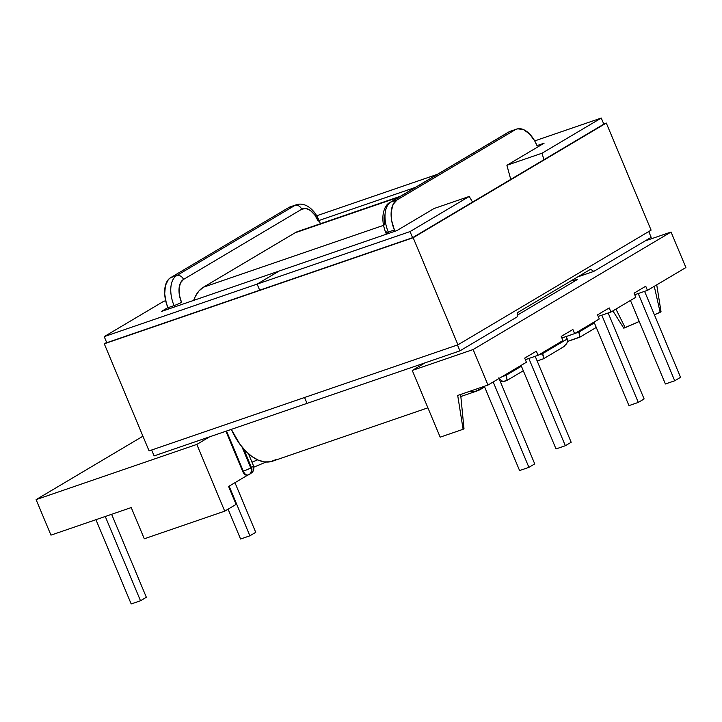 <?xml version="1.0" encoding="UTF-8"?>
<svg xmlns="http://www.w3.org/2000/svg" width="722" height="722" viewBox="0 0 722 722"><rect width="100%" height="100%" fill="white"/><g stroke="black" fill="none" stroke-linecap="round" stroke-linejoin="round"><path stroke-width="1.08" d="M317.987 220.562A5.857 0.56 157.3 0 1 319.052 220.463A5.857 0.56 157.3 0 1 318.24 221.149L314.747 214.912L310.379 210.454L305.785 208.468L301.688 209.254L183.505 279.423L180.509 282.853L179.083 288.412L179.426 295.253L181.511 302.328A5.857 0.56 157.3 0 1 174.056 305.605L174.607 306.94L174.056 305.605A24.81 13.917 -109 0 1 176.664 275.614L294.847 205.454L290.262 206.844M248.44 453.723L253.476 465.771C254.83 470.401 251.788 472.874 251.87 472.648L249.839 474.101A5.857 4.819 -120.7 0 0 251.437 467.486L250.76 467.883L242.032 447.026L250.76 467.883L251.437 467.486L243.684 448.958L251.437 467.486A14.648 1.408 -22.7 0 0 253.476 465.771A14.648 1.408 157.3 0 1 251.437 467.486A5.857 4.819 59.3 0 1 249.893 474.074M384.483 224.831L384.131 217.99L384.636 214.994M574.604 333.618L561.869 337.986L574.604 333.618L599.278 318.971L574.604 333.618L572.88 329.494L574.604 333.618M562.943 340.54L538.08 355.305L525.345 359.673L538.08 355.305L562.943 340.54L561.211 336.416L572.88 329.494L561.211 336.416L562.943 340.54M526.419 362.227L487.982 385.052L457.703 395.448L463.109 429.283L440.176 437.162L412.262 370.44L473.127 349.538L671.045 232.024L645.08 240.94L671.045 232.024L473.127 349.538L487.982 385.052L457.703 395.448L463.109 429.283L440.176 437.162L412.262 370.44L473.127 349.538L487.982 385.052L526.419 362.227L524.686 358.103L536.356 351.181L538.08 355.305L536.356 351.181L524.686 358.103L526.419 362.227M131.233 507.566L50.955 535.137L36.1 499.624L196.808 444.427L209.579 436.846L196.808 444.427L224.722 511.158L144.292 538.783L131.233 507.566L50.955 535.137L36.1 499.624L142.929 436.196L36.1 499.624L196.808 444.427L224.722 511.158L144.292 538.783L131.233 507.566M394.402 229.93L394.961 231.266L394.402 229.93A24.81 13.917 -109 0 1 397.01 199.94L393.093 204.434L391.216 211.708L391.676 220.67L394.402 229.93L388.283 232.033L394.402 229.93M386.414 234.199L385.747 232.592A5.857 0.56 -22.7 0 0 388.283 232.033A24.81 13.917 -109 0 1 390.9 202.043L397.01 199.94L390.9 202.043L509.073 131.873L515.192 129.77L397.01 199.94L515.192 129.77A24.81 13.917 -109 0 1 516.663 129.094A24.81 13.917 -109 0 1 536.861 145.348L534.776 141.043L529.524 133.904L523.549 129.608L517.746 128.805L509.073 131.873L390.9 202.043A24.81 13.917 71 0 0 388.283 232.033L388.842 233.359L388.283 232.033A5.857 0.56 157.3 0 1 385.747 232.592A5.857 0.56 157.3 0 1 386.568 231.906M505.725 374.519L506.059 375.323L502.025 376.713L506.059 375.323L505.725 374.519M542.249 352.832L542.583 353.636L538.549 355.025L542.583 353.636L542.249 352.832M577.528 279.432L517.484 315.081L577.528 279.432L570.858 280.975L577.528 279.432M425.032 362.85L412.262 370.44L425.032 362.85M168.497 309.034L166.313 303.123L164.688 293.836L165.41 285.56L168.361 279.558L170.554 277.717L288.728 207.548L170.554 277.717L176.664 275.614L170.554 277.717A24.81 13.917 71 0 0 167.937 307.707L174.056 305.605A5.857 0.56 -22.7 0 0 181.511 302.328A18.943 10.631 -109 0 1 183.505 279.423A5.857 4.819 -120.7 0 0 176.664 275.614A24.81 13.917 71 0 0 174.056 305.605L167.937 307.707L168.497 309.034M599.278 318.971L597.545 314.846L609.215 307.915L610.938 312.039L635.802 297.283L634.069 293.159L645.739 286.228L647.463 290.361L685.9 267.537L671.045 232.024L685.9 267.537L647.463 290.361L634.728 294.729L647.463 290.361L645.739 286.228L634.069 293.159L635.802 297.283L610.938 312.039L598.204 316.416L610.938 312.039L609.215 307.915L597.545 314.846L599.278 318.971M464.002 428.76L463.109 429.283L464.002 428.76L460.636 394.438L464.002 428.76M236.103 504.398L224.722 511.158L236.103 504.398L228.594 486.466L236.103 504.398M249.839 474.101L247.465 475.211A5.857 3.285 71 0 1 242.7 471.376L243.305 471.168A5.857 0.56 -22.7 0 0 250.76 467.883A5.857 0.56 157.3 0 1 243.305 471.168A5.857 3.285 71 0 0 248.079 475.004A5.857 3.285 71 0 0 248.431 474.841A5.857 4.819 -120.7 0 0 249.171 474.498A5.857 4.819 -120.7 0 0 250.76 467.883A5.857 4.819 59.3 0 1 249.171 474.498A5.857 4.819 59.3 0 1 248.431 474.841A5.857 3.285 -109 0 1 248.079 475.004A5.857 3.285 -109 0 1 243.305 471.168L226.518 431.034L243.305 471.168L242.7 471.376L225.905 431.242L242.7 471.376L245.128 474.679L247.817 475.049M247.646 475.148L228.594 486.466L247.646 475.148M257.61 459.842L251.978 462.188L257.61 459.842M506.79 377.371L506.059 375.323L521.41 366.216L506.059 375.323L507.079 380.214L503.595 381.415L505.409 380.99M543.115 358.897L537.15 360.937M543.377 358.834L563.268 347.02L566.662 343.762L567.546 341.298L566.21 336.497L567.248 338.997L542.583 353.636L543.603 358.536M95.936 519.696L131.187 603.953L95.936 519.696M146.349 597.284L111.63 514.299L146.349 597.284L140.51 600.749L105.268 516.492L140.51 600.749L131.187 603.953L140.51 600.749L146.349 597.284M484.336 386.297L519.587 470.563L484.336 386.297M534.74 463.894L499.019 378.499L534.74 463.894L528.91 467.36L493.189 381.956L528.91 467.36L519.587 470.563L528.91 467.36L534.74 463.894M521.067 365.404L556.012 448.931L521.067 365.404M571.174 442.27L535.21 356.289L571.174 442.27L565.344 445.727L528.838 358.473L565.344 445.727L556.012 448.931L565.344 445.727L571.174 442.27M567.537 341.362L567.248 338.997L542.583 353.636L543.314 355.693M506.591 380.575L507.151 379.095M498.875 377.796L501.718 380.954L498.875 377.796M500.472 381.956L504.236 381.369L501.718 380.954M385.747 232.592C379.249 216.022 385.052 204.236 390.16 202.386A5.857 4.819 59.3 0 1 390.9 202.043A5.857 4.819 -120.7 0 0 390.106 202.422M508.279 132.252A5.857 4.819 59.3 0 1 509.073 131.873A5.857 4.819 -120.7 0 0 508.333 132.216L510.544 131.196A24.81 13.917 71 0 0 509.073 131.873A24.81 13.917 -109 0 1 510.68 131.151M176.664 275.614A5.857 4.819 59.3 0 1 183.505 279.423L301.688 209.254A5.857 4.819 -120.7 0 0 294.847 205.454L176.664 275.614M579.649 334.115L578.918 332.066L594.359 322.896L578.918 332.066L574.874 333.456L578.918 332.066L578.575 331.254L579.937 336.957L567.528 341.416M661.036 311.769L656.731 284.856L661.036 311.769L654.412 314.819L660.143 312.301L654.267 286.318L660.143 312.301L661.036 311.769M639.25 321.489L623.754 328.158L625.171 327.671L615.92 309.088L625.171 327.671L639.25 321.489M612.888 310.884L623.754 328.158L612.888 310.884M228.08 509.163L240.57 539.009L228.08 509.163M229.127 486.15L249.893 535.805L240.57 539.009L249.893 535.805L229.127 486.15M234.957 482.684L255.732 532.34L249.893 535.805L255.732 532.34L234.957 482.684M630.45 300.46L665.395 383.987L630.45 300.46M638.221 293.529L674.718 380.783L665.395 383.987L674.718 380.783L638.221 293.529M644.593 291.345L680.557 377.317L674.718 380.783L680.557 377.317L644.593 291.345M594.025 322.084L628.961 405.62L594.025 322.084M601.805 315.18L638.293 402.416L628.961 405.62L638.293 402.416L601.805 315.18M608.168 312.996L644.123 398.95L638.293 402.416L644.123 398.95L608.168 312.996M564.73 345.991L562.05 347.652M579.937 336.957L579.45 337.318M296.453 204.723A24.81 13.917 71 0 0 294.847 205.454A24.81 13.917 -109 0 1 296.318 204.768L290.199 206.871A24.81 13.917 71 0 0 288.728 207.548L294.847 205.454A5.857 4.819 59.3 0 1 301.688 209.254A18.943 10.631 -109 0 1 318.24 221.149A5.857 0.56 -22.7 0 0 319.052 220.454M203.442 287.203A51.758 29.042 71 0 0 193.667 300.388L195.256 296.58L198.875 291.047L203.442 287.203L383.508 225.354L203.442 287.203L295.036 232.818L203.442 287.203M399.104 197.079L295.036 232.818L399.104 197.079M400.575 196.203L298.105 231.392A51.758 29.042 71 0 0 295.036 232.818L298.231 231.347M484.606 386.956L480.518 389.384A51.758 29.042 -109 0 1 477.45 390.81A51.758 29.042 -109 0 1 469.192 391.505L475.193 391.405L484.606 386.956M275.614 459.752L270.29 461.773L264.405 461.89L258.187 460.104L251.879 456.466L245.715 451.133L239.939 444.31L231.32 429.382A51.758 29.042 71 0 0 272.546 461.178L427.902 407.822M593.791 271.391L577.69 276.923L593.791 271.391L651.163 237.33L593.791 271.391L590.623 269.243L593.791 271.391M469.219 196.447L410.033 231.591L257.122 284.107L279.116 271.048L396.856 230.607L434.048 208.523L469.219 196.447L434.048 208.523L396.856 230.607L279.116 271.048L257.122 284.107L259.676 290.199L257.122 284.107L279.116 271.048L257.122 284.107L104.212 336.623L163.398 301.48L165.672 300.695L163.398 301.48L104.212 336.623L106.766 342.715L104.212 336.623L257.122 284.107L259.676 290.199L257.122 284.107L410.033 231.591L412.587 237.682L410.033 231.591L469.219 196.447L472.549 202.088L469.219 196.447M544.108 143.182L536.987 145.627L544.108 143.182L506.907 165.266L542.078 153.19L506.907 165.266L544.108 143.182M534.695 140.907L601.264 118.047L542.078 153.19L543.856 159.743L542.078 153.19L601.264 118.047L603.818 124.148L601.264 118.047L534.695 140.907M510.743 179.408L506.907 165.266L510.743 179.408M517.304 316.805L459.932 350.865L307.021 403.381L459.932 350.865L517.304 316.805L517.764 312.5L590.623 269.243L517.764 312.5L517.304 316.805M648.735 231.536L651.163 237.33L648.735 231.536M457.468 344.981L459.932 350.865L457.468 344.981M304.558 397.497L307.021 403.381L304.558 397.497L307.021 403.381L154.111 455.898L307.021 403.381L304.558 397.497M316.705 215.779L437.442 174.309L316.705 215.779M415.448 187.368L319.061 220.472L415.448 187.368M161.376 311.48L279.116 271.048L161.376 311.48L167.901 307.608L161.376 311.48M151.647 450.014L154.111 455.898L151.647 450.014M606.299 123.056L413.164 237.728L457.956 344.809L651.1 230.137L606.299 123.056L651.1 230.137L457.956 344.809L413.164 237.728L104.275 343.807L149.075 450.898L457.956 344.809L149.075 450.898L104.275 343.807L106.639 342.408L104.275 343.807L413.164 237.728L606.299 123.056L603.727 123.94L606.299 123.056M603.818 124.148L412.587 237.682L106.766 342.715L412.587 237.682L603.818 124.148M253.864 467.143L266.048 462.053M537.168 360.982L543.296 358.87M523.306 370.747L506.853 380.521M504.895 381.207L506.772 380.557M390.16 202.386L508.333 132.216M579.712 337.264L596.264 327.436M567.528 341.461L579.631 337.3M510.544 131.196L516.663 129.094M296.318 204.768C300.208 203.451 304.278 204.136 308.529 206.808C313.068 209.976 316.579 214.524 319.052 220.463L320.424 223.73M460.844 396.513L477.323 390.846"/></g></svg>
